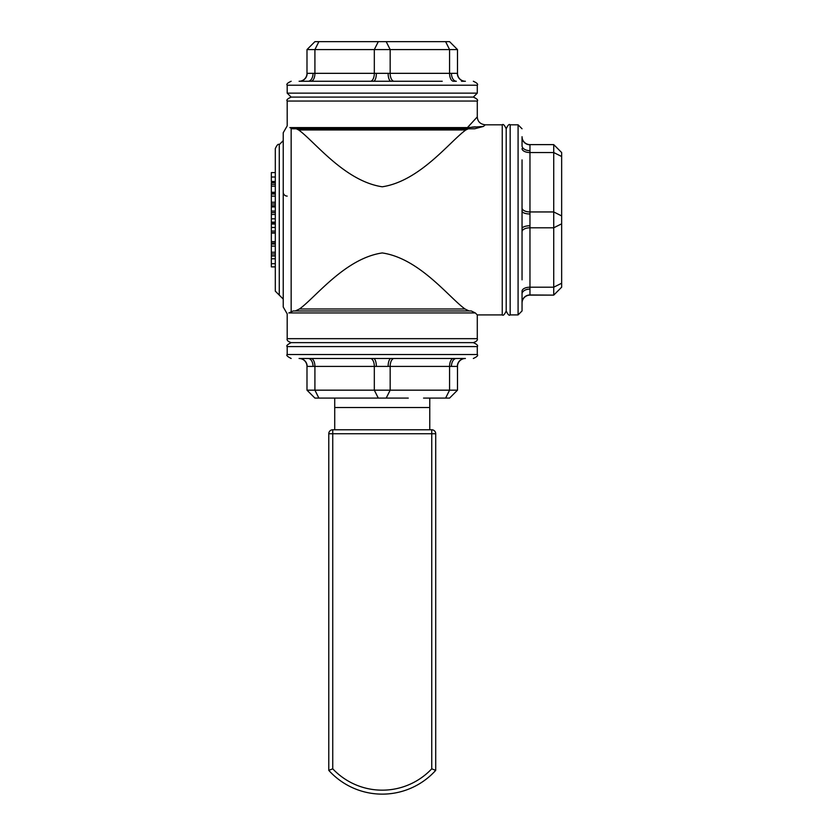 <?xml version="1.0" encoding="UTF-8"?>
<svg xmlns="http://www.w3.org/2000/svg" width="833" height="833" viewBox="0 0 833 833"><rect width="100%" height="100%" fill="white"/><g stroke="black" fill="none" stroke-linecap="round" stroke-linejoin="round"><path stroke-width="1.25" d="M429.766 398.091L429.766 429.776M334.72 429.776L334.72 398.091M431.744 768.817A68.067 68.067 0 0 1 332.742 768.817L332.742 429.776A3.957 3.957 0 0 0 328.775 433.733L435.711 433.733A3.957 3.957 0 0 0 431.744 429.776L431.744 768.817L435.711 770.369L435.711 433.733M431.744 429.776L332.742 429.776M332.742 768.817L328.775 770.369A72.034 72.034 0 0 0 435.711 770.369M328.775 433.733L328.775 770.369M529.965 294.955L529.965 289.072A7.924 4.904 0 0 0 522.041 293.976L522.041 302.796A7.924 7.841 0 0 1 529.965 294.955L553.726 295.121L561.65 287.198L561.65 223.827L553.726 227.794L529.965 227.794L529.965 144.619L553.726 144.619L553.726 295.121L529.965 295.121A7.924 7.924 0 0 0 522.041 303.035A7.924 7.924 0 0 1 529.965 295.121A7.924 7.924 0 0 0 522.041 303.035L522.041 291.154A7.924 3.957 0 0 1 529.965 287.198L529.965 227.794A7.924 3.957 0 0 0 522.041 231.751M529.965 225.753A7.924 2.936 0 0 0 522.041 228.69L522.041 159.884M529.965 213.987A7.924 2.936 -0 0 1 522.041 211.051M529.965 150.658A7.924 4.904 0 0 1 522.041 145.765L522.041 136.695A7.924 7.924 0 0 0 529.965 144.619M529.965 144.786A7.924 7.841 -0 0 1 522.041 136.945L522.02 140.621M522.041 279.846L522.041 228.69M522.041 302.796L522.041 310.959L522.041 302.796M553.726 295.121L561.359 287.489M561.65 223.827L561.65 152.543L553.726 144.619M510.16 124.815L510.16 314.916C509.182 315.915 507.859 314.593 506.204 310.959L506.204 128.782C507.891 125.117 509.213 123.794 510.16 124.815L518.084 124.815L518.084 314.916L522.041 310.959M306.992 390.167L314.916 398.091L378.286 398.091L374.319 390.167L374.319 366.405L457.494 366.405L457.494 390.167L306.992 390.167L306.992 366.405A7.924 7.924 0 0 0 299.078 358.482A7.924 7.924 0 0 1 306.992 366.405A7.924 7.924 0 0 0 299.078 358.482L310.959 358.482A7.924 3.957 90 0 1 314.916 366.405L374.319 366.405A7.924 3.957 90 0 0 370.362 358.482M306.992 366.405L307.158 366.405A7.924 7.841 90 0 0 299.318 358.482L373.423 358.482A7.924 2.936 90 0 1 376.36 366.405M307.158 366.405L313.041 366.405A7.924 4.904 90 0 0 308.137 358.482L322.256 358.482M388.126 366.405A7.924 2.936 90 0 1 391.062 358.482L373.423 358.482M451.444 366.405A7.924 4.904 90 0 1 456.349 358.482L442.229 358.482M457.327 366.405A7.924 7.841 90 0 1 465.168 358.482L453.527 358.482A7.924 3.957 90 0 0 449.57 366.405L449.57 390.167L445.613 398.091L449.57 398.091L457.494 390.167M457.494 366.405A7.924 7.924 0 0 1 465.408 358.482L461.492 358.461M391.062 358.482L456.349 358.482M423.549 398.091L445.613 398.091M378.286 398.091L408.264 398.091M477.288 346.601L287.187 346.601C286.094 345.851 287.416 344.529 291.154 342.644L473.331 342.644C476.955 344.268 478.277 345.591 477.288 346.601L477.288 354.525L287.187 354.525C286.094 355.264 287.406 356.586 291.154 358.482M310.959 81.259A7.924 3.957 90 0 0 314.916 73.335L313.041 73.335A7.924 4.904 -90 0 1 308.137 81.259L322.256 81.259M313.041 73.335L307.158 73.335A7.924 7.841 -90 0 1 299.318 81.259L391.062 81.259A7.924 2.936 -90 0 1 388.126 73.335L376.36 73.335A7.924 2.936 -90 0 1 373.423 81.259M307.158 73.335L306.992 73.335A7.924 7.924 0 0 1 299.078 81.259A7.924 7.924 0 0 0 306.992 73.335L306.992 49.574L457.494 49.574L449.57 41.65L314.916 41.65L306.992 49.574L306.992 73.335A7.924 7.924 0 0 1 299.078 81.259L299.318 81.259M457.494 49.574L457.494 73.335A7.924 7.924 0 0 0 465.408 81.259L465.408 81.259A7.924 7.924 0 0 1 457.494 73.335L451.444 73.335A7.924 4.904 -90 0 0 456.349 81.259L453.527 81.259A7.924 3.957 -90 0 1 449.57 73.335L390.167 73.335A7.924 3.957 -90 0 0 394.124 81.259M457.327 73.335A7.924 7.841 -90 0 0 465.168 81.259L461.492 81.28M442.229 81.259L391.062 81.259M434.191 128.782L442.229 128.782M314.624 41.942L306.992 49.574M287.187 93.14L477.288 93.14L473.331 97.097L291.154 97.097L287.187 93.14L287.187 85.216L477.288 85.216C478.298 84.248 476.976 82.925 473.331 81.259M275.306 214.477L271.35 214.477L271.35 203.97L275.306 203.97L271.35 203.96L271.35 182.708L275.306 182.708M275.306 194.037L271.35 194.037M275.306 196.109L271.35 196.109M275.306 202.242L271.35 202.242M275.306 255.741L271.35 255.741L271.35 222.817L275.306 222.817M275.306 243.059L271.35 243.059M275.306 232.678L271.35 232.678M275.306 193.568L271.35 193.568M275.306 181.625L271.35 181.625L271.35 172.598L275.306 172.598M275.306 266.883L271.35 266.883L271.35 255.96L275.306 255.96M275.306 258.782L271.35 258.782M275.306 253.961L271.35 253.961M275.306 252.232L271.35 252.232M275.306 246.099L271.35 246.099M275.306 244.038L271.35 244.038M271.35 223.327L271.35 214.3M275.306 231.074L271.35 231.074M275.306 233.073L271.35 233.073M275.306 241.622L271.35 241.622M275.306 192.267L271.35 192.267M275.306 186.144L271.35 186.144M275.306 184.353L271.35 184.353M275.306 205.709L271.35 205.709M275.306 212.634L271.35 212.634M275.306 181.459L271.35 181.459M279.274 144.619C278.337 143.588 277.014 144.911 275.306 148.586L275.306 291.154L279.274 295.121L279.274 144.619L283.23 140.662M283.23 192.142A3.957 3.957 0 0 0 287.187 196.109M468.365 128.782L465.834 129.969C450.143 141.11 420.03 181.115 382.243 186.79C344.456 181.115 314.343 141.11 298.651 129.969L296.256 128.782M483.473 126.418L467.417 127.595A1.187 1.062 90 0 1 466.355 128.782L474.675 128.782L483.473 126.418L485.212 124.815L502.247 124.815L502.247 314.916C503.226 315.915 504.548 314.593 506.204 310.959M292.393 128.782L289.853 127.595C286.323 125.221 286.323 125.221 289.853 127.595L292.393 128.782L474.675 128.782M475.31 312.937L288.812 312.937C286.667 314.197 286.667 314.197 288.812 312.937L293.216 310.959L471.259 310.959L475.31 312.937L477.288 314.916L502.247 314.916M295.288 310.959L299.495 308.981C315.686 297.287 345.112 258.376 382.243 252.94C419.374 258.376 448.8 297.287 464.981 308.981L469.083 310.959M477.288 314.916L477.288 338.677L287.187 338.677L287.187 313.854L283.23 307.002L283.23 132.739L287.198 125.877L287.187 101.053L477.288 101.053L477.288 116.901L467.417 127.595L289.853 127.595M472.082 127.095L475.31 126.824M283.23 299.078L279.274 295.121M334.72 407.524L429.766 407.524M529.965 289.072L529.965 287.198L553.726 287.198L561.65 283.241M561.65 215.914L553.726 211.946L529.965 211.946A7.924 3.957 0 0 1 522.041 207.99M561.65 156.5L553.726 152.543L529.965 152.543A7.924 3.957 0 0 1 522.041 148.586M313.041 366.405L314.916 366.405L314.916 390.167L318.872 398.091M386.2 398.091L390.167 390.167L390.167 366.405A7.924 3.957 90 0 1 394.124 358.482M451.444 73.335L449.57 73.335L449.57 49.574L445.613 41.65M386.2 41.65L390.167 49.574L390.167 73.335L388.126 73.335M376.36 73.335L374.319 73.335A7.924 3.957 -90 0 1 370.362 81.259M378.286 41.65L374.319 49.574L374.319 73.335L314.916 73.335L314.916 49.574L318.872 41.65M275.306 263.697L271.35 263.697M275.306 218.819L271.35 218.819M275.306 222.14L271.35 222.14M275.306 227.451L271.35 227.451M275.306 224.046L271.35 224.046M275.306 206.928L271.35 206.928M275.306 211.072L271.35 211.072M275.306 177.023L271.35 177.023M298.651 129.969L465.834 129.969M291.154 128.428L291.154 311.552M464.981 308.981L299.495 308.981M518.084 124.815L522.041 128.782M510.16 314.916L518.084 314.916M477.288 354.525C478.309 355.483 476.997 356.795 473.331 358.482M287.187 346.601L287.187 354.525M287.187 85.216C286.188 84.248 287.51 82.925 291.154 81.259M477.288 93.14L477.288 85.216M485.212 124.815C480.235 124.169 477.601 121.535 477.288 116.901M477.288 101.053C478.288 100.075 476.976 98.752 473.331 97.097M287.187 101.053C286.198 100.075 287.51 98.752 291.154 97.097M477.288 338.677C477.84 340.187 476.528 341.509 473.331 342.644M287.187 338.677C286.635 340.187 287.958 341.509 291.154 342.644M502.247 124.815C503.184 123.794 504.496 125.106 506.204 128.782"/></g></svg>
